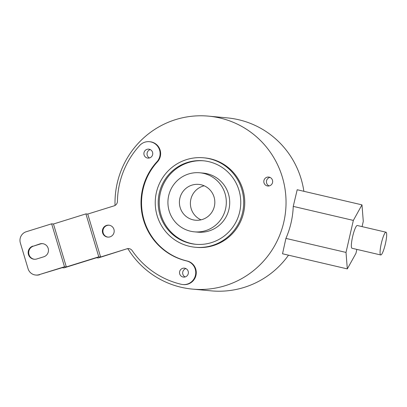 <?xml version="1.0" encoding="UTF-8"?>
<svg xmlns="http://www.w3.org/2000/svg" width="407" height="407" viewBox="0 0 407 407"><rect width="100%" height="100%" fill="white"/><g stroke="black" fill="none" stroke-linecap="round" stroke-linejoin="round"><path stroke-width="0.61" d="M129.024 248.641A4.792 4.716 -84.7 0 0 127.915 248.733A86.859 85.511 -84.7 0 0 181.135 287.266A86.859 85.511 -84.7 0 0 192.47 289.107L211.243 290.857A86.859 85.511 -84.7 0 0 288.512 255.174M303.876 191.305A86.859 85.511 -84.7 0 0 238.68 119.734A86.859 85.511 -84.7 0 0 227.345 117.893L208.567 116.143A86.859 85.511 -84.7 0 0 115.033 205.443M192.47 289.107A86.859 85.511 -84.7 0 0 284.931 216.341A86.859 85.511 -84.7 0 0 219.902 117.984A86.859 85.511 -84.7 0 0 208.567 116.143M347.313 268.9L282.529 253.78L285.912 238.4A86.859 85.511 -84.7 0 0 293.249 206.385L297.196 189.743L361.981 204.863L353.347 220.411L346.011 252.426L347.313 268.9L355.947 253.352L356.858 249.394M39.103 274.679A8.985 8.847 -84.7 0 1 28.063 268.727L20.35 242.959A8.985 8.847 -84.7 0 1 26.241 231.736L51.638 223.825L53.47 223.998L85.918 213.889L98.779 256.832L66.326 266.936L64.499 266.768L39.103 274.679L62.2 267.694L64.031 267.867L96.479 257.758L98.311 257.931L126.948 248.799A4.792 4.716 95.3 0 1 132.194 250.636A83.862 82.56 -84.7 0 0 181.278 284.3A11.981 11.793 -84.7 0 0 195.594 274.516A11.981 11.793 -84.7 0 0 186.625 260.948A59.9 58.974 95.3 0 1 156.929 161.777A11.981 11.793 -84.7 0 0 149.43 141.692A11.981 11.793 -84.7 0 0 139.703 145.462A83.862 82.56 -84.7 0 0 117.435 201.348A4.792 4.716 95.3 0 1 114.087 205.856L87.749 214.062L100.605 257.005L126.948 248.799M127.915 248.733A4.792 4.716 -84.7 0 0 127.472 248.85M107.997 237.118A5.988 5.896 95.3 0 1 102.971 230.372A5.988 5.896 95.3 0 1 109.107 225.203M109.625 225.3A5.988 5.896 95.3 0 1 114.113 232.082A5.988 5.896 95.3 0 1 106.955 236.976A5.988 5.896 95.3 0 1 102.467 230.189A5.988 5.896 95.3 0 1 109.625 225.3M184.956 268.249A4.492 4.421 95.3 0 1 188.319 273.336A4.492 4.421 95.3 0 1 182.952 277.004A4.492 4.421 95.3 0 1 179.589 271.917A4.492 4.421 95.3 0 1 184.956 268.249M149.318 149.242A4.492 4.421 95.3 0 1 152.686 154.329A4.492 4.421 95.3 0 1 147.314 157.997A4.492 4.421 95.3 0 1 143.951 152.91A4.492 4.421 95.3 0 1 149.318 149.242M150.275 149.588A4.492 4.421 -84.7 0 0 149.496 157.947M185.913 268.589A4.492 4.421 -84.7 0 0 185.134 276.953M269.943 177.386A4.492 4.421 -84.7 0 0 269.149 185.928M269.241 177.157A4.492 4.421 -84.7 0 0 263.873 180.825A4.492 4.421 -84.7 0 0 267.821 186.009A4.492 4.421 -84.7 0 0 272.604 182.244A4.492 4.421 -84.7 0 0 269.241 177.157M203.882 160.831A41.931 41.28 -84.7 0 0 160.307 193.239A41.931 41.28 -84.7 0 0 196.108 244.322M194.373 231.832L197.771 232.148A29.65 29.192 -84.7 0 0 229.334 207.305A29.65 29.192 -84.7 0 0 207.138 173.733A29.65 29.192 -84.7 0 0 203.266 173.102L199.868 172.787A29.65 29.192 -84.7 0 0 168.305 197.629A29.65 29.192 -84.7 0 0 190.501 231.207A29.65 29.192 -84.7 0 0 194.373 231.832A29.65 29.192 -84.7 0 0 225.936 206.99A29.65 29.192 -84.7 0 0 203.739 173.418A29.65 29.192 -84.7 0 0 199.868 172.787M182.84 284.554L183.364 284.605A11.981 11.793 -84.7 0 0 196.118 274.567A11.981 11.793 -84.7 0 0 187.149 260.999L186.625 260.948M149.43 141.692L149.949 141.738A11.981 11.793 -84.7 0 1 157.453 161.828A59.9 58.974 -84.7 0 0 187.149 260.999M195.309 247.263L196.357 247.359A44.928 44.231 -84.7 0 0 243.605 212.683A44.928 44.231 -84.7 0 0 204.68 157.896L203.637 157.799A44.928 44.231 -84.7 0 0 156.39 192.475A44.928 44.231 -84.7 0 0 195.309 247.263A44.928 44.231 -84.7 0 0 242.557 212.586A44.928 44.231 -84.7 0 0 203.637 157.799M193.106 219.836A17.984 17.704 -84.7 0 0 195.452 220.218A17.984 17.704 -84.7 0 0 214.596 205.148A17.984 17.704 -84.7 0 0 201.134 184.783A17.984 17.704 -84.7 0 0 198.784 184.402A17.984 17.704 -84.7 0 0 179.64 199.471A17.984 17.704 -84.7 0 0 193.106 219.836M204.192 185.806A17.984 17.704 -84.7 0 0 190.471 201.689A17.984 17.704 -84.7 0 0 201.027 219.836M159.259 193.142A41.931 41.28 95.3 0 1 203.358 160.78A41.931 41.28 95.3 0 1 239.682 211.915A41.931 41.28 95.3 0 1 195.584 244.281A41.931 41.28 95.3 0 1 159.259 193.142M85.918 213.889L87.749 214.062M64.499 266.768L51.638 223.825M32.865 246.103A6.741 6.634 -84.7 0 0 34.168 259.254A6.741 6.634 -84.7 0 0 36.722 258.984L43.778 256.792A6.741 6.634 -84.7 0 0 42.47 243.64A6.741 6.634 -84.7 0 0 39.917 243.905L33.389 246.154A6.741 6.634 -84.7 0 0 34.432 259.274M66.326 266.936L53.47 223.998M98.779 256.832L100.605 257.005M39.627 274.725A8.985 8.847 95.3 0 1 36.218 275.081L35.699 275.035M42.73 243.666A6.741 6.634 -84.7 0 0 40.441 243.956L33.389 246.154M362.072 226.623L363.283 221.337L361.981 204.863M285.912 238.4L346.011 252.426M293.249 206.385L353.347 220.411M386.024 232.214L357.3 225.509A11.681 2.03 103.1 0 0 352.61 236.691A11.681 2.03 103.1 0 0 351.994 248.26L380.713 254.96A11.681 2.03 103.1 0 0 385.409 243.778A11.681 2.03 103.1 0 0 386.024 232.214A11.681 2.03 103.1 0 0 381.328 243.396A11.681 2.03 103.1 0 0 380.713 254.96M39.917 243.905L40.441 243.956M157.453 161.828L156.929 161.777"/></g></svg>
